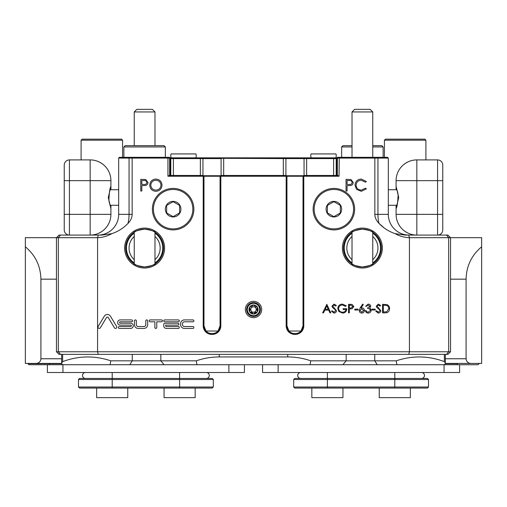 <?xml version="1.0" encoding="UTF-8"?>
<svg xmlns="http://www.w3.org/2000/svg" width="507" height="507" viewBox="0 0 507 507"><rect width="100%" height="100%" fill="white"/><g stroke="black" fill="none" stroke-linecap="round" stroke-linejoin="round"><path stroke-width="0.76" d="M163.767 320.855A0.944 0.944 0 0 1 164.712 319.911L178.344 319.911A0.944 0.944 0 0 1 179.288 320.855A0.944 0.944 0 0 1 178.344 321.806L164.712 321.806A0.944 0.944 0 0 1 163.767 320.855M149.197 320.855A0.944 0.944 0 0 1 150.142 319.911L161.499 319.911A0.944 0.944 0 0 1 162.443 320.855A0.944 0.944 0 0 1 161.499 321.806L156.764 321.806L156.764 327.478A0.944 0.944 0 0 1 155.82 328.428A0.944 0.944 0 0 1 154.876 327.478L154.876 321.806L150.142 321.806A0.944 0.944 0 0 1 149.197 320.855M120.235 323.219A0.71 0.71 0 0 1 119.525 322.509A0.71 0.71 0 0 1 120.235 321.806L131.592 321.806A0.944 0.944 0 0 0 132.542 320.855A0.944 0.944 0 0 0 131.592 319.911L120.235 319.911A2.605 2.605 0 0 0 117.637 322.509A2.605 2.605 0 0 0 120.235 325.114L130.648 325.114A0.71 0.71 0 0 1 131.357 325.824A0.71 0.71 0 0 1 130.648 326.533L119.291 326.533A0.944 0.944 0 0 0 118.346 327.478A0.944 0.944 0 0 0 119.291 328.428L130.648 328.428A2.605 2.605 0 0 0 133.252 325.824A2.605 2.605 0 0 0 130.648 323.219L120.235 323.219M97.946 327.142A1.287 1.287 0 0 1 98.13 326.476L104.284 316.229A3.593 3.593 0 0 1 110.45 316.229L116.61 326.476A1.287 1.287 0 0 1 116.166 328.244A1.287 1.287 0 0 1 114.405 327.801L108.245 317.553A1.02 1.02 0 0 0 106.495 317.553L100.335 327.801A1.287 1.287 0 0 1 97.946 327.142M382.354 248.056A19.963 19.963 0 0 1 362.391 268.019A19.963 19.963 0 0 1 342.428 248.056A19.963 19.963 0 0 1 362.391 228.093A19.963 19.963 0 0 1 382.354 248.056M343.461 248.056A18.924 18.924 0 0 0 362.391 266.98A18.924 18.924 0 0 0 381.315 248.056A18.924 18.924 0 0 0 362.391 229.132A18.924 18.924 0 0 0 343.461 248.056M164.572 248.056A19.963 19.963 0 0 1 144.609 268.019A19.963 19.963 0 0 1 124.646 248.056A19.963 19.963 0 0 1 144.609 228.093A19.963 19.963 0 0 1 164.572 248.056M125.685 248.056A18.924 18.924 0 0 0 144.609 266.98A18.924 18.924 0 0 0 163.539 248.056A18.924 18.924 0 0 0 144.609 229.132A18.924 18.924 0 0 0 125.685 248.056M351.503 263.532C352.124 264.774 355.749 265.922 362.372 266.98C369.033 265.922 372.664 264.774 373.279 263.532L372.759 263.887L372.759 232.225L373.279 232.574C372.651 231.338 369.026 230.184 362.404 229.132C355.749 230.191 352.118 231.338 351.503 232.574L352.016 232.225L352.016 263.887M154.984 263.887L154.984 232.225L155.497 232.574C154.869 231.338 151.244 230.184 144.622 229.132C137.967 230.191 134.336 231.338 133.721 232.574L134.241 232.225L134.241 263.887M288.927 331.02C290.124 332.522 292.057 333.391 294.725 333.612L295.239 333.612C297.907 333.391 299.84 332.522 301.038 331.02L303.021 325.836L303.021 176.24L286.943 176.24L286.943 325.836L288.927 331.02L301.038 331.02M205.962 331.02C207.16 332.522 209.093 333.391 211.761 333.612L212.275 333.612C214.943 333.391 216.876 332.522 218.073 331.02L220.057 325.836L220.057 176.24L203.979 176.24L203.979 325.836L205.962 331.02L218.073 331.02M260.427 309.498A6.927 6.927 0 0 1 253.5 316.425A6.927 6.927 0 0 1 246.573 309.498A6.927 6.927 0 0 1 253.5 302.578A6.927 6.927 0 0 1 260.427 309.498M245.331 309.498A8.169 8.169 0 0 0 253.5 317.667A8.169 8.169 0 0 0 261.669 309.498A8.169 8.169 0 0 0 253.5 301.335A8.169 8.169 0 0 0 245.331 309.498M133.721 263.532C134.349 264.774 137.967 265.922 144.596 266.98C151.251 265.922 154.889 264.774 155.497 263.532M250.496 306.862L249.571 307.229A4.538 4.538 0 0 1 257.429 307.229A4.538 4.538 0 0 1 257.429 311.767L257.429 307.229L256.003 306.938L253.5 304.961L250.997 306.938M256.732 312.173L257.429 311.767A4.538 4.538 0 0 1 253.5 314.036L256.732 312.173M252.72 313.421L253.5 314.036A4.538 4.538 0 0 1 249.571 311.767L252.72 313.421L251.884 312.299M251.738 312.23L250.496 312.135M250.255 309.34L249.71 308.218L249.71 310.785L250.268 309.504M253.5 306.779A2.725 2.725 0 0 0 250.775 309.498A2.725 2.725 0 0 0 253.5 312.223A2.725 2.725 0 0 0 256.225 309.498A2.725 2.725 0 0 0 253.5 306.779M253.5 303.3A6.198 6.198 0 0 1 259.698 309.498A6.198 6.198 0 0 1 253.5 315.703A6.198 6.198 0 0 1 247.302 309.498A6.198 6.198 0 0 1 253.5 303.3M184.396 326.533A1.895 1.895 0 0 1 182.507 324.638L182.507 323.694A1.895 1.895 0 0 1 184.396 321.806L192.913 321.806A0.944 0.944 0 0 0 193.858 320.855A0.944 0.944 0 0 0 192.913 319.911L184.396 319.911A3.783 3.783 0 0 0 180.612 323.694L180.612 324.638A3.783 3.783 0 0 0 184.396 328.428L192.913 328.428A0.944 0.944 0 0 0 193.858 327.478A0.944 0.944 0 0 0 192.913 326.533L184.396 326.533M141.821 191.019L140.769 191.019L140.769 179.351L145.718 179.529L147.949 182.482C147.905 184.041 147.131 185.03 145.623 185.442L141.821 185.632L141.821 191.019M389.566 308.7C389.401 311.456 387.944 312.844 385.193 312.87L382.544 312.87L382.544 304.314L386.987 304.625C388.723 305.404 389.579 306.767 389.566 308.7M358.081 310.018L354.792 310.018L354.792 309.143L358.081 309.143L358.081 310.018M349.31 312.87L348.543 312.87L348.543 304.314L352.169 304.441L353.804 306.608L352.099 308.782L349.31 308.921L349.31 312.87M303.021 176.24L303.794 175.46L303.021 176.24L303.794 176.24L303.794 175.46L337.706 175.46L339.056 176.24L303.794 176.24L303.794 325.836A8.556 8.556 0 0 1 295.239 334.392L294.725 334.392A8.556 8.556 0 0 1 286.17 325.836L286.17 176.24L220.83 176.24L220.83 325.836A8.556 8.556 0 0 1 212.275 334.392L211.761 334.392A8.556 8.556 0 0 1 203.206 325.836L203.206 176.24L167.944 176.24L167.944 158.089L132.156 158.089L132.156 214.353C132.137 217.516 130.755 220.526 128.024 223.378C123.455 228.125 118.068 231.547 111.863 233.657C107.427 236.161 102.668 237.504 97.578 237.688L58.337 237.688L60.491 235.09L98.295 235.09L97.578 237.688L97.578 351.763L409.422 351.763L409.422 237.688C404.345 237.504 399.579 236.161 395.137 233.657C388.932 231.547 383.546 228.125 378.976 223.378C376.245 220.526 374.863 217.516 374.844 214.353L374.844 158.089L336.591 158.089L336.591 175.46M339.056 176.24L339.265 157.316L387.538 157.316L388.318 158.089L388.318 214.353A20.743 20.743 0 0 0 409.054 235.09A20.743 20.743 0 0 1 388.318 214.353L377.943 214.353L377.943 158.089L374.844 158.089L374.635 157.316M322.655 312.87L326.825 304.314L330.773 312.87L329.937 312.87L328.675 310.126L324.797 310.126L323.491 312.87L322.655 312.87M336.477 310.772C336.299 312.211 335.488 312.984 334.031 313.092L331.432 311.222L332.155 310.785L334.031 312.211L335.71 310.766L335.4 309.923L332.459 307.394L331.977 306.095L334.088 304.099L336.363 305.544L335.672 306.07L333.999 304.973L332.744 306.057L336.477 310.772M337.789 308.592C338.061 305.797 339.595 304.301 342.396 304.099L346.237 305.778L345.578 306.399L342.371 304.973C340.108 305.138 338.834 306.336 338.562 308.554C338.885 310.873 340.235 312.09 342.612 312.211C344.437 312.185 345.571 311.304 346.021 309.581L343.169 309.581L343.169 308.7L346.788 308.7C346.668 311.437 345.254 312.901 342.548 313.092L338.841 311.475L337.789 308.592M359.178 310.487L360.135 308.002L362.689 304.099L363.285 304.561L361.022 308.015L361.909 307.933C363.462 308.072 364.311 308.915 364.444 310.468C364.299 312.09 363.405 312.965 361.77 313.092C360.185 312.946 359.317 312.078 359.178 310.487M369.933 306.317L368.209 304.973L366.422 306.291L365.655 306.291L368.202 304.099C369.654 304.168 370.484 304.91 370.699 306.317L369.698 308.079L370.623 308.807L371.137 310.328C370.928 312.065 369.939 312.99 368.177 313.092C366.574 313.003 365.623 312.16 365.325 310.569L366.092 310.569L366.764 311.748L368.19 312.211L370.37 310.404C370.053 309.105 369.178 308.503 367.733 308.592L367.733 307.717L369.933 306.317M375.193 310.018L371.904 310.018L371.904 309.143L375.193 309.143L375.193 310.018M380.789 310.772C380.618 312.211 379.8 312.984 378.342 313.092L375.744 311.222L376.467 310.785L378.342 312.211L380.022 310.766L379.718 309.923L376.771 307.394L376.289 306.095L378.399 304.099L380.681 305.544L379.984 306.07L378.317 304.973L377.062 306.057L380.789 310.772M155.896 191.316C152.151 191 150.104 188.972 149.742 185.239C150.059 181.493 152.081 179.427 155.801 179.053C159.597 179.351 161.67 181.398 162.012 185.182C161.676 188.927 159.642 190.974 155.896 191.316M347.086 191.019L346.034 191.019L346.034 179.351L350.983 179.529L353.214 182.482C353.17 184.041 352.397 185.03 350.888 185.442L347.086 185.632L347.086 191.019M355.008 185.118C355.382 181.335 357.473 179.313 361.288 179.053L366.377 181.493L365.465 182.19L361.225 180.251C358.094 180.467 356.377 182.114 356.06 185.194C356.383 188.306 358.132 189.948 361.295 190.119L365.465 188.173L366.377 188.87L361.301 191.316L356.491 189.276L355.008 185.118M134.431 324.638L134.431 320.855A0.944 0.944 0 0 1 135.382 319.911A0.944 0.944 0 0 1 136.326 320.855L136.326 324.638A1.895 1.895 0 0 0 138.221 326.533L143.893 326.533A1.895 1.895 0 0 0 145.788 324.638L145.788 320.855A0.944 0.944 0 0 1 146.732 319.911A0.944 0.944 0 0 1 147.683 320.855L147.683 324.638A3.783 3.783 0 0 1 143.893 328.428L138.221 328.428A3.783 3.783 0 0 1 134.431 324.638M165.795 323.219L177.963 323.219A0.944 0.944 0 0 1 178.908 324.169A0.944 0.944 0 0 1 177.963 325.114L165.662 325.114L165.662 325.874A0.665 0.665 0 0 0 166.321 326.533L178.344 326.533A0.944 0.944 0 0 1 179.288 327.478A0.944 0.944 0 0 1 178.344 328.428L166.321 328.428A2.554 2.554 0 0 1 163.767 325.874L163.767 324.265A0.944 0.944 0 0 1 164.629 323.32L165.713 323.225A0.944 0.944 0 0 1 165.795 323.219M167.944 176.24L169.294 175.46L203.206 175.46L203.206 176.24L203.979 176.24L203.206 175.46L203.979 176.24M220.057 176.24L220.83 175.46L220.057 176.24L220.83 176.24L220.83 175.46L286.17 175.46L286.943 176.24L286.17 175.46L286.17 176.24L286.943 176.24M170.149 157.835L336.851 157.835M221.09 175.46L221.09 158.609L170.409 158.609M336.591 158.609L285.91 158.609L285.91 175.46M285.13 157.835L285.91 158.609L221.394 158.311M170.796 175.46L170.796 158.609L170.796 175.46M336.204 158.609L335.425 157.835L336.204 158.609L336.204 175.46M286.423 175.72L303.535 175.72M304.054 175.46L304.054 158.609L304.834 157.835L304.054 158.609M202.325 157.988L202.946 158.609L202.946 175.46M203.465 175.72L220.577 175.72M249.71 310.785L249.571 311.767A4.538 4.538 0 0 1 249.571 307.229L249.71 308.218M257.29 308.218L256.732 309.498M256.745 309.663L257.29 310.785M256.504 312.135L255.116 312.299M254.983 312.388L254.28 313.421M132.365 157.316L132.156 158.089L118.682 158.089L119.462 157.316L169.63 157.316L170.409 158.089L170.409 175.46M170.409 158.089L167.944 158.089L167.735 157.316M446.509 235.09L447.947 235.09L450.539 237.688L409.422 237.688L408.705 235.09L446.509 235.09L448.663 237.688L448.663 351.763L446.509 354.355L59.053 354.355L56.461 351.763L58.337 351.763L60.491 354.355M408.705 235.09L405.182 235.09L395.137 233.657M98.276 354.355L97.578 351.763L58.337 351.763L58.337 237.688L56.461 237.688L59.053 235.09L60.491 235.09M111.863 233.657L101.818 235.09L98.295 235.09M408.724 354.355L409.422 351.763L450.539 351.763L447.947 354.355L446.509 354.355M56.461 351.763L56.461 237.688L25.35 237.688L25.35 246.782C35.414 255.236 40.598 266.029 40.909 279.167L40.909 358.76C40.611 361.573 39.052 363.132 36.238 363.424L25.35 363.424L25.35 246.782M450.539 351.763L450.539 237.688L481.65 237.688L481.65 363.424L445.355 363.424L479.058 363.424M286.17 325.836L286.943 325.836A7.776 7.776 0 0 0 294.725 333.612L294.725 334.392M295.239 334.392L295.239 333.612A7.776 7.776 0 0 0 303.021 325.836L303.794 325.836M203.206 325.836L203.979 325.836A7.776 7.776 0 0 0 211.761 333.612L211.761 334.392M212.275 334.392L212.275 333.612A7.776 7.776 0 0 0 220.057 325.836L220.83 325.836M129.443 157.316L129.057 158.089L129.057 214.353L118.682 214.353A20.743 20.743 0 0 1 97.946 235.09A20.743 20.743 0 0 0 118.682 214.353L118.682 158.089M388.318 158.089L377.943 158.089L377.557 157.316M169.63 175.46L169.63 158.089L169.243 157.316L169.63 157.316M336.591 158.089L337.37 157.316L339.265 157.316M374.844 214.353L377.943 214.353A20.743 10.368 90 0 0 378.976 223.378L384.167 227.922M328.27 309.251L326.762 305.981L325.209 309.251L328.27 309.251M350.876 305.195L349.31 305.195L349.31 308.047L350.806 308.066L353.037 306.615L350.876 305.195M363.677 310.518L361.745 308.814L359.951 310.518L361.814 312.211L363.677 310.518M383.311 305.195L383.311 311.995L386.74 311.773L388.799 308.7C388.787 307.084 388.039 305.994 386.543 305.436L383.311 305.195M160.966 185.175C160.643 182.14 158.938 180.492 155.852 180.251C152.778 180.524 151.092 182.184 150.794 185.232C151.111 188.255 152.797 189.884 155.852 190.119C158.957 189.897 160.662 188.249 160.966 185.175M143.95 180.549L141.821 180.549L141.821 184.434L143.861 184.466C145.547 184.668 146.561 184.009 146.903 182.488C146.574 180.993 145.591 180.346 143.95 180.549M349.215 180.549L347.086 180.549L347.086 184.434L349.127 184.466C350.812 184.668 351.826 184.009 352.169 182.488C351.839 180.993 350.857 180.346 349.215 180.549M171.575 157.835L170.796 158.609M221.09 158.609L221.717 157.988M64.237 214.353L69.427 214.353L69.427 235.09A5.184 5.184 0 0 1 64.237 229.905A5.184 5.184 0 0 0 69.427 235.09A5.184 5.184 0 0 1 64.237 229.905L64.237 180.65L69.427 180.65L69.427 214.353L90.164 214.353L90.164 180.65L69.427 180.65L69.427 159.908A5.184 5.184 0 0 0 64.237 165.092L64.237 180.65L64.237 165.092A5.184 5.184 0 0 1 69.427 159.908L90.164 159.908L78.496 159.908L81.088 159.908L81.088 140.205L82.128 139.165L121.534 139.165L122.574 140.205L81.088 140.205M110.906 180.65L90.164 180.65L90.164 159.908A20.743 20.743 0 0 1 110.906 180.65L110.906 189.719L110.906 180.65A20.743 20.743 0 0 0 90.164 159.908C94.948 159.882 99.391 161.499 103.498 164.762M110.906 205.278L110.906 214.353L110.906 205.278M110.906 208.611L108.295 197.483L110.906 186.392C109.842 187.996 109.17 192.742 108.891 200.626C110.12 206.267 110.932 207.224 110.906 208.611M103.498 230.241A20.743 20.743 0 0 0 110.906 214.353A20.743 20.743 0 0 1 90.164 235.09C94.923 235.128 99.366 233.512 103.498 230.241A20.743 20.743 0 0 0 110.906 214.353L90.164 214.353L90.164 235.09M425.912 140.205L384.426 140.205L385.466 139.165L424.872 139.165L425.912 140.205L425.912 159.908L428.504 159.908L416.836 159.908L437.573 159.908A5.184 5.184 0 0 1 442.763 165.092L442.763 229.905A5.184 5.184 0 0 1 437.573 235.09A5.184 5.184 0 0 0 442.763 229.905A5.184 5.184 0 0 1 437.573 235.09L437.573 180.65L416.836 180.65L416.836 214.353L442.763 214.353M396.094 214.353L416.836 214.353L416.836 235.09A20.743 20.743 0 0 1 396.094 214.353L396.094 205.278L396.094 214.353A20.743 20.743 0 0 0 416.836 235.09C412.052 235.115 407.609 233.499 403.502 230.241M396.094 189.719L396.094 180.65L396.094 189.719M437.573 159.908A5.184 5.184 0 0 1 442.763 165.092A5.184 5.184 0 0 0 437.573 159.908L437.573 180.65L442.763 180.65M396.094 186.392L398.705 197.515L396.094 208.611C397.158 207.002 397.83 202.255 398.109 194.377C396.88 188.731 396.068 187.78 396.094 186.392M416.836 159.908L416.836 180.65L396.094 180.65A20.743 20.743 0 0 1 416.836 159.908C412.077 159.87 407.634 161.492 403.502 164.762M352.016 146.941L341.648 146.941L341.648 157.316M352.016 145.648L342.947 145.648L341.648 146.941M372.759 146.941L383.134 146.941L381.834 145.648L372.759 145.648M123.866 146.941L125.166 145.648L164.053 145.648L165.352 146.941L123.866 146.941L123.866 157.316M154.984 111.946L134.241 111.946L136.833 109.354L152.385 109.354L154.984 111.946L154.984 145.648M136.833 109.354L134.241 111.946L134.241 145.648M370.167 109.354L372.759 111.946L352.016 111.946L354.615 109.354L370.167 109.354L372.759 111.946L372.759 157.316M354.615 109.354L352.016 111.946L352.016 157.316M126.465 248.056A18.151 18.151 0 0 0 134.241 262.949A18.151 18.151 0 0 1 134.241 233.163M154.984 233.163A18.151 18.151 0 0 1 154.984 262.949A18.151 18.151 0 0 0 162.76 248.056M344.24 248.056A18.151 18.151 0 0 0 352.016 262.949A18.151 18.151 0 0 1 352.016 233.163M372.759 233.163A18.151 18.151 0 0 1 372.759 262.949A18.151 18.151 0 0 0 380.535 248.056M171.417 157.835C170.897 158.957 170.301 153.266 171.417 153.944L195.582 153.944C196.697 153.266 196.101 158.957 195.582 157.835M311.418 157.835C310.899 158.957 310.303 153.266 311.418 153.944L335.583 153.944C336.699 153.266 336.103 158.957 335.583 157.835M333.872 229.905A20.743 20.743 0 0 0 354.615 209.169A20.743 20.743 0 0 0 333.872 188.427A20.743 20.743 0 0 0 313.13 209.169A20.743 20.743 0 0 0 333.872 229.905A20.743 20.743 0 0 0 354.615 209.169A20.743 20.743 0 0 0 333.872 188.427M327.389 212.908L327.389 205.424L333.872 201.685L340.355 205.424L340.355 212.908L333.872 216.647L327.389 212.908L333.872 216.647L340.355 212.908L340.355 205.424L333.872 201.685L327.389 205.424L327.389 212.908M333.872 201.387A7.776 7.776 0 0 0 326.096 209.169A7.776 7.776 0 0 0 333.872 216.945A7.776 7.776 0 0 0 341.648 209.169A7.776 7.776 0 0 0 333.872 201.387M173.128 229.905A20.743 20.743 0 0 0 193.87 209.169A20.743 20.743 0 0 0 173.128 188.427A20.743 20.743 0 0 0 152.385 209.169A20.743 20.743 0 0 0 173.128 229.905A20.743 20.743 0 0 0 193.87 209.169A20.743 20.743 0 0 0 173.128 188.427M166.645 212.908L166.645 205.424L173.128 201.685L179.611 205.424L179.611 212.908L173.128 216.647L166.645 212.908L173.128 216.647L179.611 212.908L179.611 205.424L173.128 201.685L166.645 205.424L166.645 212.908M173.128 201.387A7.776 7.776 0 0 0 165.352 209.169A7.776 7.776 0 0 0 173.128 216.945A7.776 7.776 0 0 0 180.904 209.169A7.776 7.776 0 0 0 173.128 201.387M122.574 157.316L122.574 140.205M384.426 157.316L384.426 140.205M479.058 363.684L478.019 364.723L310.069 364.723L310.74 360.832C303.287 358.253 295.619 356.953 287.729 356.947L287.729 354.355L219.271 354.355L219.271 356.947L287.729 356.947M444.316 364.723L445.355 363.684L457.251 363.684L457.796 364.723M61.645 363.684L62.684 364.723L28.981 364.723L27.942 363.684L61.645 363.684L61.645 354.355M310.74 360.832L396.221 360.832L396.886 364.723M196.931 364.723L110.114 364.723L110.78 360.832L196.26 360.832L196.931 364.723L310.069 364.723M42.201 363.424L27.942 363.424L28.981 364.723M62.684 364.723L110.114 364.723M445.355 363.684L445.355 358.76L466.091 358.76L466.091 279.167C466.402 266.029 471.586 255.236 481.65 246.782M445.355 363.063L444.354 361.611C428.402 355.686 412.356 355.426 396.221 360.832M445.355 354.355L445.355 358.76M61.125 363.424L36.238 363.424M219.271 356.947C211.381 356.953 203.713 358.253 196.26 360.832M61.645 363.063L62.646 361.611C78.598 355.686 94.644 355.426 110.78 360.832M470.762 363.424C467.948 363.132 466.389 361.573 466.091 358.76M127.758 388.058L127.758 397.646L96.647 397.646L96.647 388.058M195.163 388.058L195.163 397.646L164.053 397.646L164.053 388.058M78.496 379.502L79.536 378.463L212.275 378.463L213.314 379.502L78.496 379.502L78.496 387.018L213.314 387.018L213.314 379.502L213.314 387.018L212.275 388.058L79.536 388.058L78.496 387.018M212.275 388.058L213.314 387.018M132.257 354.355L132.257 360.832L129.786 364.723L164.084 364.723L160.839 360.832L160.839 354.355M85.499 372.499A2.979 2.979 0 0 0 82.514 375.484A2.979 2.979 0 0 0 85.499 378.463M206.317 372.499A2.979 2.979 0 0 1 209.296 375.484A2.979 2.979 0 0 1 206.317 378.463A2.979 2.979 0 0 0 209.296 375.484M47.385 372.499L47.385 364.723L47.385 372.499L244.425 372.499L244.425 364.723M410.353 388.058L410.353 397.646L379.242 397.646L379.242 388.058M342.947 388.058L342.947 397.646L311.837 397.646L311.837 388.058M297.704 375.484A2.979 2.979 0 0 1 300.683 372.499A2.979 2.979 0 0 0 297.704 375.484A2.979 2.979 0 0 0 300.683 378.463M294.725 378.463L427.464 378.463L428.504 379.502L293.686 379.502L294.725 378.463L293.686 379.502L293.686 387.018L428.504 387.018L428.504 379.502L428.504 387.018L427.464 388.058L294.725 388.058L293.686 387.018M346.161 354.355L346.161 360.832L342.916 364.723L377.214 364.723L374.743 360.832L374.743 354.355M421.501 372.499A2.979 2.979 0 0 1 424.486 375.484A2.979 2.979 0 0 1 421.501 378.463A2.979 2.979 0 0 0 424.486 375.484A2.979 2.979 0 0 0 421.501 372.499M262.575 364.723L262.575 372.499L459.615 372.499L459.615 364.723M200.354 175.72L200.354 157.835M173.388 157.835L173.388 175.72M333.612 175.72L333.612 157.835M306.646 157.835L306.646 175.72M283.318 175.72L283.318 157.835M223.682 157.835L223.682 175.72M337.757 157.316L337.37 158.089L337.37 175.46M132.156 214.353L129.057 214.353A20.743 10.368 -90 0 1 128.024 223.378M69.427 159.908A5.184 5.184 0 0 0 64.237 165.092M154.984 259.647A15.559 15.559 0 0 0 154.984 236.458M134.241 236.458A15.559 15.559 0 0 0 134.241 259.647M372.759 259.647A15.559 15.559 0 0 0 372.759 236.458M352.016 236.458A15.559 15.559 0 0 0 352.016 259.647M333.872 228.872A19.703 19.703 0 0 0 353.575 209.169A19.703 19.703 0 0 0 333.872 189.46A19.703 19.703 0 0 0 314.169 209.169A19.703 19.703 0 0 0 333.872 228.872M173.128 228.872A19.703 19.703 0 0 0 192.831 209.169A19.703 19.703 0 0 0 173.128 189.46A19.703 19.703 0 0 0 153.425 209.169A19.703 19.703 0 0 0 173.128 228.872M444.354 354.355L444.354 361.611M49.204 364.723L49.749 363.424M62.646 354.355L62.646 361.611M40.909 358.76L61.645 358.76M56.461 279.167L40.909 279.167M466.091 279.167L450.539 279.167M179.611 372.499L179.611 388.058M112.205 372.499L112.205 388.058M228.872 364.723L228.872 372.499M62.944 364.723L62.944 372.499M394.795 372.499L394.795 388.058M327.389 372.499L327.389 388.058M278.128 364.723L278.128 372.499M444.056 364.723L444.056 372.499M118.682 205.278L110.095 205.278M118.682 189.719L110.095 189.719M388.318 189.719L396.905 189.719M388.318 205.278L396.905 205.278M383.134 146.941L383.134 157.316M165.352 157.316L165.352 146.941"/></g></svg>

